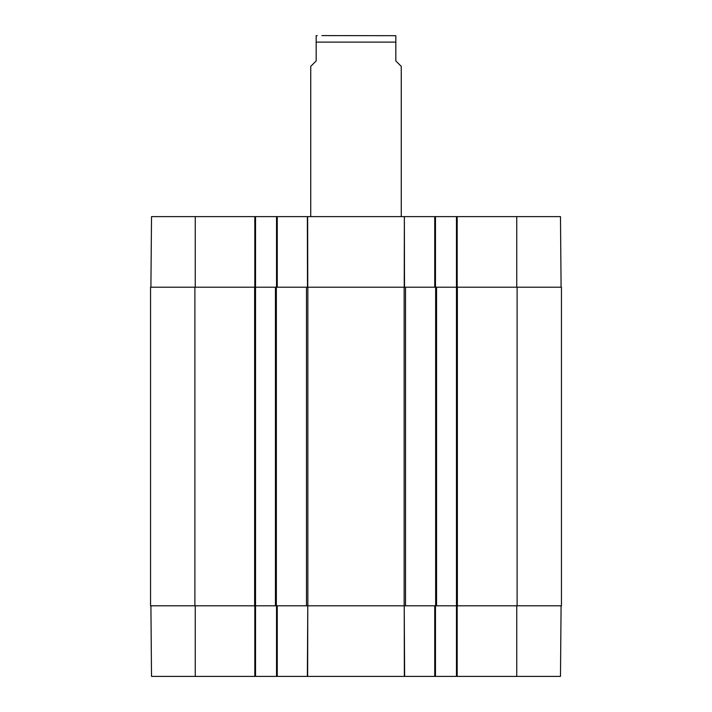 <?xml version="1.0" encoding="UTF-8"?>
<svg xmlns="http://www.w3.org/2000/svg" width="712" height="712" viewBox="0 0 712 712"><rect width="100%" height="100%" fill="white"/><g stroke="black" fill="none" stroke-linecap="round" stroke-linejoin="round"><path stroke-width="1.07" d="M404.63 676.4L404.238 605.805L404.354 676.4L435.468 676.4L435.468 605.805M307.646 676.4L307.762 605.805L307.37 676.4L404.354 676.4M561.092 605.805L560.477 676.4L457.184 676.4L457.184 605.805M276.532 605.805L276.532 676.4L307.37 676.4M276.532 676.4L255.537 676.4L255.537 287.212L150.543 287.212L150.543 605.805L307.851 605.805L307.851 287.212L275.446 287.212L275.446 605.805M150.908 605.805L151.523 676.4L255.537 676.4M517.108 605.805L561.457 605.805L561.457 287.212L517.108 287.212L517.108 605.805L436.554 605.805L436.554 287.212L456.463 287.212L456.463 676.4L457.184 676.4M456.463 676.4L435.468 676.4M307.851 287.212L404.149 287.212L404.149 605.805L307.851 605.805M436.554 287.212L404.149 287.212M517.108 287.212L456.463 287.212L456.463 216.617L404.354 216.617L404.514 287.212M195.257 287.212L195.257 216.617L255.537 216.617L255.537 287.212L275.446 287.212M404.149 605.805L436.554 605.805M395.827 35.689L321.913 35.6M401.257 216.617L401.257 66.376L395.827 60.938L395.827 42.115L316.173 42.115L316.173 35.689L316.173 60.938L310.743 66.376L310.743 216.617M395.827 42.115L395.827 35.689L395.827 42.115M561.092 287.212L560.477 216.617L456.463 216.617M195.257 216.617L151.523 216.617L150.908 287.212M255.537 216.617L276.532 216.617L276.532 287.212M404.238 287.212L404.354 216.617L276.532 216.617M435.468 287.212L435.468 216.617M434.738 605.805L434.738 676.4M277.262 676.4L277.262 605.805M254.816 605.805L254.816 676.4M516.743 605.805L516.743 676.4M195.257 605.805L195.257 676.4M306.48 287.212L306.48 605.805M405.52 605.805L405.52 287.212M435.646 287.212L435.646 605.805M194.892 605.805L194.892 287.212M254.629 287.212L254.629 605.805M276.354 605.805L276.354 287.212M457.371 605.805L457.371 287.212M434.738 216.617L434.738 287.212M307.762 287.212L307.646 216.617M307.37 216.617L307.486 287.212M277.262 287.212L277.262 216.617M254.816 216.617L254.816 287.212M457.184 287.212L457.184 216.617M516.743 287.212L516.743 216.617M316.173 35.689L317.258 35.6"/></g></svg>
